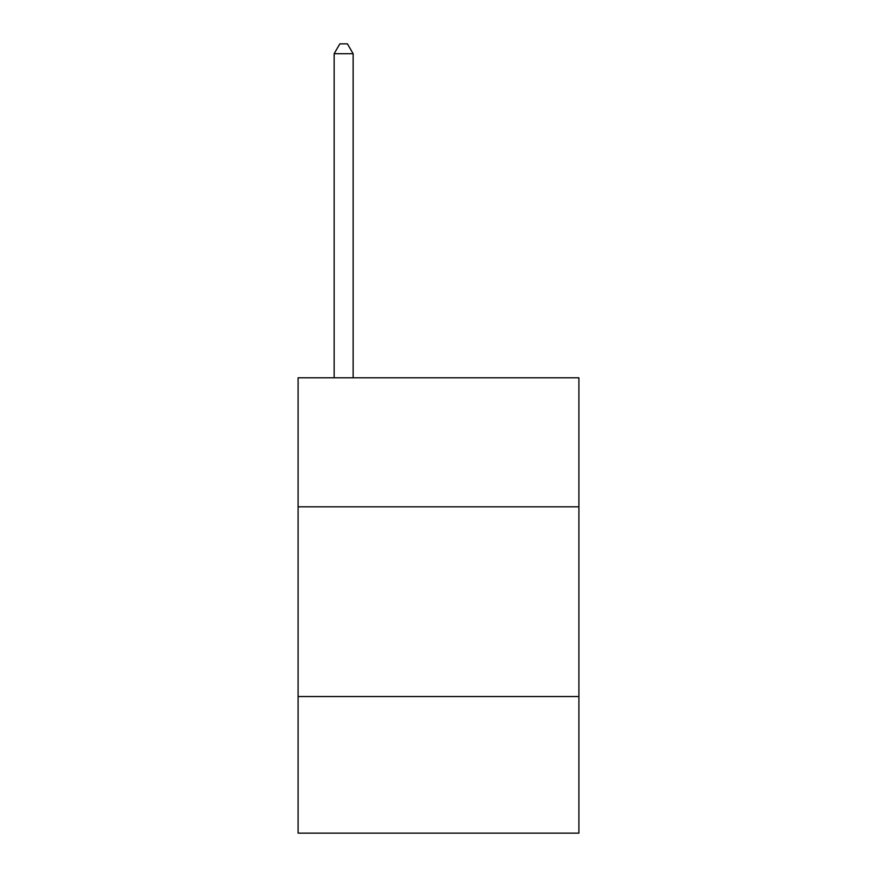 <?xml version="1.0" encoding="UTF-8"?>
<svg xmlns="http://www.w3.org/2000/svg" width="877" height="877" viewBox="0 0 877 877"><rect width="100%" height="100%" fill="white"/><g stroke="black" fill="none" stroke-linecap="round" stroke-linejoin="round"><path stroke-width="1.32" d="M578.908 506.807L578.908 377.79L298.092 377.79L298.092 506.807L578.908 506.807L578.908 833.15L298.092 833.15L298.092 506.807M578.908 696.535L298.092 696.535M353.124 377.79L353.124 53.716L334.148 53.716L334.148 377.79M334.148 53.716L339.837 43.85L347.424 43.85L353.124 53.716"/></g></svg>
